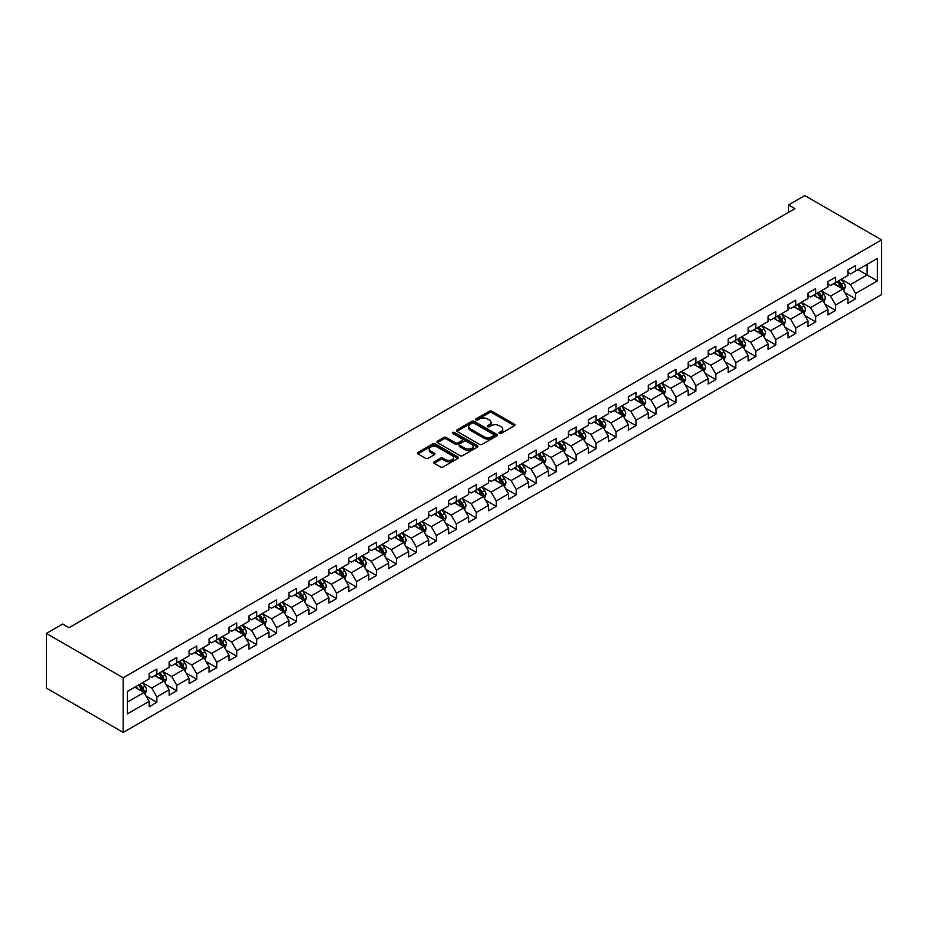 <?xml version="1.0" encoding="UTF-8"?>
<svg xmlns="http://www.w3.org/2000/svg" width="928" height="928" viewBox="0 0 928 928"><rect width="100%" height="100%" fill="white"/><g stroke="black" fill="none" stroke-linecap="round" stroke-linejoin="round"><path stroke-width="1.39" d="M499.357 433.434A1.241 0.719 0 0 0 501.12 433.434L514.46 425.72A1.775 1.021 0 0 0 514.982 425.001A1.775 1.021 0 0 0 514.46 424.27L491.852 411.22A1.775 1.021 0 0 0 489.346 411.22L475.994 418.922A1.241 0.719 0 0 0 477.746 419.943L479.474 418.946A5.684 3.283 0 0 1 487.513 418.946L489.404 420.036A5.684 3.283 0 0 1 491.063 422.356A5.684 3.283 0 0 1 489.404 424.676L487.676 425.674A1.241 0.719 0 0 0 489.439 426.683L491.167 425.685A5.684 3.283 0 0 1 499.206 425.685L501.085 426.776A5.684 3.283 0 0 1 502.756 429.096A5.684 3.283 0 0 1 501.085 431.416L499.357 432.413A1.241 0.719 0 0 0 499.357 433.434L499.357 432.413M434.188 461.842A1.775 1.021 0 0 0 433.678 462.573A1.775 1.021 0 0 0 434.188 463.292L440.533 466.958A1.775 1.021 0 0 0 443.05 466.958L457.875 458.397A1.775 1.021 0 0 0 458.397 457.678A1.775 1.021 0 0 0 457.875 456.947L435.255 443.897A1.775 1.021 0 0 0 432.75 443.897L417.925 452.446A1.775 1.021 0 0 0 417.403 453.177A1.775 1.021 0 0 0 417.925 453.896L425.592 458.328A1.775 1.021 0 0 0 428.098 458.328L434.443 454.662A1.775 1.021 0 0 0 434.965 453.943A1.775 1.021 0 0 0 434.443 453.212L430.638 451.02A4.756 2.749 0 0 1 429.246 449.082A4.756 2.749 0 0 1 432.181 446.542A4.756 2.749 0 0 1 437.366 447.134L452.249 455.729A4.756 2.749 0 0 1 453.641 457.678A4.756 2.749 0 0 1 450.706 460.207A4.756 2.749 0 0 1 445.533 459.615L443.05 458.177A1.775 1.021 0 0 0 440.533 458.177L434.188 461.842L434.188 463.292L440.533 459.662L440.533 458.177M881.6 239.9L804.808 195.564L788.556 204.949L794.96 208.638L69.055 627.734L62.652 624.045L46.4 633.43L123.192 677.765L881.6 239.9L881.6 294.57L123.192 732.436L123.192 677.765M479.602 444.396A1.775 1.021 0 0 0 482.119 444.396L496.944 435.847A1.775 1.021 0 0 0 497.466 435.116A1.775 1.021 0 0 0 496.944 434.397L474.324 421.335A1.775 1.021 0 0 0 471.818 421.335L456.994 429.896A1.775 1.021 0 0 0 456.472 430.615A1.775 1.021 0 0 0 456.994 431.346L479.602 444.396M453.154 433.701A1.241 0.719 0 0 1 454.418 433.875L477.386 447.134L462.585 455.683A1.775 1.021 0 0 1 460.068 455.683L437.459 442.621L437.459 441.171A1.775 1.021 0 0 0 436.937 441.902A1.775 1.021 0 0 0 437.459 442.621M437.459 441.171L443.804 437.506A1.775 1.021 0 0 1 446.31 437.506L455.486 442.807A1.775 1.021 0 0 0 458.003 442.807L462.202 440.371A1.775 1.021 0 0 0 462.724 439.652A1.775 1.021 0 0 0 462.202 438.921L452.655 433.411A1.241 0.719 0 0 1 454.418 432.402L477.41 445.672A1.775 1.021 0 0 1 477.932 446.391A1.775 1.021 0 0 1 477.41 447.122L477.41 445.672M146.16 696.128L156.844 702.287L156.844 696.893L169.128 689.806L169.128 695.2L176.807 690.768L176.807 685.374L189.103 678.275L189.103 683.669L196.782 679.238L196.782 673.844L209.067 666.756L209.067 672.15L216.746 667.708L216.746 662.314L229.03 655.226L229.03 660.62L236.71 656.189L236.71 650.795L248.994 643.696L248.994 649.09L256.673 644.658L256.673 639.264L268.958 632.177L268.958 637.571L276.637 633.128L276.637 627.734L288.921 620.646L288.921 626.04L296.6 621.609L296.6 616.215L308.885 609.116L308.885 614.51L316.564 610.079L316.564 604.685L328.848 597.586L328.848 602.98L336.528 598.548L336.528 593.154L348.812 586.067L348.812 591.461L356.491 587.03L356.491 581.636L368.787 574.536L368.787 579.93L376.466 575.499L376.466 570.105L388.751 563.006L388.751 568.4L396.43 563.969L396.43 558.575L408.714 551.487L408.714 556.881L416.394 552.45L416.394 547.056L428.678 539.957L428.678 545.351L436.357 540.92L436.357 535.526L448.642 528.426L448.642 533.82L456.321 529.389L456.321 523.995L468.605 516.908L468.605 522.302L476.284 517.87L476.284 512.476L488.569 505.377L488.569 510.771L496.248 506.34L496.248 500.946L508.532 493.847L508.532 499.241L516.212 494.81L516.212 489.416L528.508 482.328L528.508 487.722L536.175 483.291L536.175 477.897L548.471 470.798L548.471 476.192L556.15 471.76L556.15 466.366L568.435 459.267L568.435 464.661L576.114 460.23L576.114 454.836L588.398 447.748L588.398 453.142L596.078 448.7L596.078 443.306L608.362 436.218L608.362 441.612L616.041 437.181L616.041 431.787L628.326 424.688L628.326 430.082L636.005 425.65L636.005 420.256L648.289 413.169L648.289 418.563L655.968 414.12L655.968 408.726L668.253 401.638L668.253 407.032L675.932 402.601L675.932 397.207L688.216 390.108L688.216 395.502L695.896 391.071L695.896 385.677L708.192 378.589L708.192 383.983L715.871 379.54L715.871 374.146L728.155 367.059L728.155 372.453L735.834 368.022L735.834 362.628L748.119 355.528L748.119 360.922L755.798 356.491L755.798 351.097L768.082 344.01L768.082 349.404L775.762 344.961L775.762 339.567L788.046 332.479L788.046 337.873L795.725 333.442L795.725 328.048L808.01 320.949L808.01 326.343L815.689 321.912L815.689 316.518L827.973 309.43L827.973 314.824L835.652 310.381L835.652 304.987L847.937 297.9L847.937 303.294L855.616 298.862L855.616 293.468L877.378 280.906L877.378 258.436L867.135 264.352L867.135 274.99L877.378 280.906M156.844 702.287L149.164 706.73L149.164 701.336L127.414 713.887L127.414 691.43L149.164 678.867L149.164 673.473L156.844 669.042L156.844 674.436L169.128 667.336L169.128 661.942L176.807 657.511L176.807 662.905L189.103 655.818L189.103 650.424L196.782 645.992L196.782 651.386L209.067 644.287L209.067 638.893L216.746 634.462L216.746 639.856L229.03 632.757L229.03 627.363L236.71 622.932L236.71 628.326L248.994 621.238L248.994 615.844L256.673 611.413L256.673 616.807L268.958 609.708L268.958 604.314L276.637 599.882L276.637 605.276L288.921 598.177L288.921 592.783L296.6 588.352L296.6 593.746L308.885 586.658L308.885 581.264L316.564 576.833L316.564 582.227L328.848 575.128L328.848 569.734L336.528 565.303L336.528 570.697L348.812 563.598L348.812 558.204L356.491 553.772L356.491 559.166L368.787 552.079L368.787 546.685L376.466 542.254L376.466 547.648L388.751 540.548L388.751 535.154L396.43 530.723L396.43 536.117L408.714 529.018L408.714 523.624L416.394 519.193L416.394 524.587L428.678 517.499L428.678 512.105L436.357 507.662L436.357 513.056L448.642 505.969L448.642 500.575L456.321 496.144L456.321 501.538L468.605 494.438L468.605 489.044L476.284 484.613L476.284 490.007L488.569 482.92L488.569 477.526L496.248 473.083L496.248 478.477L508.532 471.389L508.532 465.995L516.212 461.564L516.212 466.958L528.508 459.859L528.508 454.465L536.175 450.034L536.175 455.428L548.471 448.34L548.471 442.946L556.15 438.503L556.15 443.897L568.435 436.81L568.435 431.416L576.114 426.984L576.114 432.378L588.398 425.279L588.398 419.885L596.078 415.454L596.078 420.848L608.362 413.76L608.362 408.366L616.041 403.924L616.041 409.318L628.326 402.23L628.326 396.836L636.005 392.405L636.005 397.799L648.289 390.7L648.289 385.306L655.968 380.874L655.968 386.268L668.253 379.181L668.253 373.787L675.932 369.344L675.932 374.738L688.216 367.65L688.216 362.256L695.896 357.825L695.896 363.219L708.192 356.12L708.192 350.726L715.871 346.295L715.871 351.689L728.155 344.601L728.155 339.207L735.834 334.764L735.834 340.158L748.119 333.071L748.119 327.677L755.798 323.246L755.798 328.64L768.082 321.54L768.082 316.146L775.762 311.715L775.762 317.109L788.046 310.01L788.046 304.616L795.725 300.185L795.725 305.579L808.01 298.491L808.01 293.097L815.689 288.666L815.689 294.06L827.973 286.961L827.973 281.567L835.652 277.136L835.652 282.53L847.937 275.43L847.937 270.036L855.616 265.605L855.616 270.999L877.378 258.436M154.802 675.619L164.012 680.943L151.728 688.031L142.518 682.706M149.164 675.909L151.728 677.394L156.844 674.436M151.728 688.031L156.844 696.893M164.012 680.943L169.128 689.806M174.766 664.088L183.976 669.413L171.692 676.5L162.481 671.188M169.128 664.39L171.692 665.863L176.807 662.905M171.692 676.5L176.807 685.374M183.976 669.413L189.103 678.275M194.729 652.57L203.94 657.882L191.655 664.982L182.445 659.657M189.103 652.86L191.655 654.333L196.782 651.386M191.655 664.982L196.782 673.844M203.94 657.882L209.067 666.756M214.693 641.039L223.903 646.352L211.619 653.451L202.408 648.127M209.067 641.329L211.619 642.814L216.746 639.856M211.619 653.451L216.746 662.314M223.903 646.352L229.03 655.226M234.656 629.509L243.878 634.833L231.582 641.921L222.372 636.608M229.03 629.81L231.582 631.284L236.71 628.326M231.582 641.921L236.71 650.795M243.878 634.833L248.994 643.696M254.62 617.99L263.842 623.303L251.558 630.402L242.336 625.078M248.994 618.28L251.558 619.753L256.673 616.807M251.558 630.402L256.673 639.264M263.842 623.303L268.958 632.177M274.584 606.46L283.806 611.772L271.521 618.872L262.299 613.547M268.958 606.75L271.521 608.234L276.637 605.276M271.521 618.872L276.637 627.734M283.806 611.772L288.921 620.646M294.559 594.929L303.769 600.254L291.485 607.341L282.263 602.028M288.921 595.231L291.485 596.704L296.6 593.746M291.485 607.341L296.6 616.215M303.769 600.254L308.885 609.116M314.522 583.399L323.733 588.723L311.448 595.822L302.238 590.498M308.885 583.7L311.448 585.174L316.564 582.227M311.448 595.822L316.564 604.685M323.733 588.723L328.848 597.586M334.486 571.88L343.696 577.193L331.412 584.292L322.202 578.968M328.848 572.17L331.412 573.655L336.528 570.697M331.412 584.292L336.528 593.154M343.696 577.193L348.812 586.067M354.45 560.35L363.66 565.674L351.376 572.762L342.165 567.449M348.812 560.651L351.376 562.124L356.491 559.166M351.376 572.762L356.491 581.636M363.66 565.674L368.787 574.536M374.413 548.819L383.624 554.144L371.339 561.243L362.129 555.918M368.787 549.121L371.339 550.594L376.466 547.648M371.339 561.243L376.466 570.105M383.624 554.144L388.751 563.006M394.377 537.3L403.599 542.613L391.303 549.712L382.092 544.388M388.751 537.59L391.303 539.075L396.43 536.117M391.303 549.712L396.43 558.575M403.599 542.613L408.714 551.487M414.34 525.77L423.562 531.094L411.266 538.182L402.056 532.869M408.714 526.072L411.266 527.545L416.394 524.587M411.266 538.182L416.394 547.056M423.562 531.094L428.678 539.957M434.304 514.24L443.526 519.564L431.242 526.663L422.02 521.339M428.678 514.541L431.242 516.014L436.357 513.056M431.242 526.663L436.357 535.526M443.526 519.564L448.642 528.426M454.268 502.721L463.49 508.034L451.205 515.133L441.983 509.808M448.642 503.011L451.205 504.496L456.321 501.538M451.205 515.133L456.321 523.995M463.49 508.034L468.605 516.908M474.243 491.19L483.453 496.515L471.169 503.602L461.947 498.29M468.605 491.492L471.169 492.965L476.284 490.007M471.169 503.602L476.284 512.476M483.453 496.515L488.569 505.377M494.206 479.66L503.417 484.984L491.132 492.084L481.922 486.759M488.569 479.962L491.132 481.435L496.248 478.477M491.132 492.084L496.248 500.946M503.417 484.984L508.532 493.847M514.17 468.141L523.38 473.454L511.096 480.553L501.886 475.229M508.532 468.431L511.096 469.916L516.212 466.958M511.096 480.553L516.212 489.416M523.38 473.454L528.508 482.328M534.134 456.611L543.344 461.935L531.06 469.023L521.849 463.71M528.508 456.901L531.06 458.386L536.175 455.428M531.06 469.023L536.175 477.897M543.344 461.935L548.471 470.798M554.097 445.08L563.308 450.405L551.023 457.492L541.813 452.18M548.471 445.382L551.023 446.855L556.15 443.897M551.023 457.492L556.15 466.366M563.308 450.405L568.435 459.267M574.061 433.562L583.283 438.874L570.987 445.974L561.776 440.649M568.435 433.852L570.987 435.336L576.114 432.378M570.987 445.974L576.114 454.836M583.283 438.874L588.398 447.748M594.024 422.031L603.246 427.356L590.962 434.443L581.74 429.119M588.398 422.321L590.962 423.806L596.078 420.848M590.962 434.443L596.078 443.306M603.246 427.356L608.362 436.218M613.988 410.501L623.21 415.825L610.926 422.913L601.704 417.6M608.362 410.802L610.926 412.276L616.041 409.318M610.926 422.913L616.041 431.787M623.21 415.825L628.326 424.688M633.963 398.982L643.174 404.295L630.889 411.394L621.667 406.07M628.326 399.272L630.889 400.757L636.005 397.799M630.889 411.394L636.005 420.256M643.174 404.295L648.289 413.169M653.927 387.452L663.137 392.776L650.853 399.864L641.631 394.539M648.289 387.742L650.853 389.226L655.968 386.268M650.853 399.864L655.968 408.726M663.137 392.776L668.253 401.638M673.89 375.921L683.101 381.246L670.816 388.333L661.606 383.02M668.253 376.223L670.816 377.696L675.932 374.738M670.816 388.333L675.932 397.207M683.101 381.246L688.216 390.108M693.854 364.402L703.064 369.715L690.78 376.814L681.57 371.49M688.216 364.692L690.78 366.166L695.896 363.219M690.78 376.814L695.896 385.677M703.064 369.715L708.192 378.589M713.818 352.872L723.028 358.196L710.744 365.284L701.533 359.96M708.192 353.162L710.744 354.647L715.871 351.689M710.744 365.284L715.871 374.146M723.028 358.196L728.155 367.059M733.781 341.342L742.992 346.666L730.707 353.754L721.497 348.441M728.155 341.643L730.707 343.116L735.834 340.158M730.707 353.754L735.834 362.628M742.992 346.666L748.119 355.528M753.745 329.823L762.967 335.136L750.671 342.235L741.46 336.91M748.119 330.113L750.671 331.586L755.798 328.64M750.671 342.235L755.798 351.097M762.967 335.136L768.082 344.01M773.708 318.292L782.93 323.617L770.646 330.704L761.424 325.38M768.082 318.582L770.646 320.067L775.762 317.109M770.646 330.704L775.762 339.567M782.93 323.617L788.046 332.479M793.672 306.762L802.894 312.086L790.61 319.174L781.388 313.861M788.046 307.064L790.61 308.537L795.725 305.579M790.61 319.174L795.725 328.048M802.894 312.086L808.01 320.949M813.647 295.243L822.858 300.556L810.573 307.655L801.351 302.331M808.01 295.533L810.573 297.006L815.689 294.06M810.573 307.655L815.689 316.518M822.858 300.556L827.973 309.43M833.611 283.713L842.821 289.026L830.537 296.125L821.326 290.8M827.973 284.003L830.537 285.488L835.652 282.53M830.537 296.125L835.652 304.987M842.821 289.026L847.937 297.9M857.924 269.677L867.135 274.99L850.5 284.594L841.29 279.282M847.937 272.484L850.5 273.957L855.616 270.999M850.5 284.594L855.616 293.468M46.4 633.43L46.4 688.1L123.192 732.436M788.556 204.949L788.556 212.338M127.414 702.067L144.049 692.462L134.838 687.149M144.049 692.462L149.164 701.336M844.932 292.691L855.616 298.862M824.969 304.21L835.652 310.381M805.005 315.74L815.689 321.912M785.042 327.271L795.725 333.442M765.078 338.801L775.762 344.961M745.114 350.32L755.798 356.491M725.139 361.85L735.834 368.022M705.176 373.381L715.871 379.54M685.212 384.9L695.896 391.071M665.248 396.43L675.932 402.601M645.285 407.96L655.968 414.12M625.321 419.479L636.005 425.65M605.358 431.01L616.041 437.181M585.394 442.54L596.078 448.7M565.419 454.059L576.114 460.23M545.455 465.589L556.15 471.76M525.492 477.12L536.175 483.291M505.528 488.638L516.212 494.81M485.564 500.169L496.248 506.34M465.601 511.699L476.284 517.87M445.637 523.218L456.321 529.389M425.674 534.748L436.357 540.92M405.71 546.279L416.394 552.45M385.735 557.798L396.43 563.969M365.771 569.328L376.466 575.499M345.808 580.858L356.491 587.03M325.844 592.377L336.528 598.548M305.88 603.908L316.564 610.079M285.917 615.438L296.6 621.609M265.953 626.957L276.637 633.128M245.99 638.487L256.673 644.658M226.026 650.018L236.71 656.189M206.051 661.536L216.746 667.708M186.087 673.067L196.782 679.238M166.124 684.597L176.807 690.768M499.856 433.608L501.085 432.9A5.684 3.283 0 0 0 502.756 430.58L502.756 429.096M491.063 422.356L491.063 423.829A5.684 3.283 0 0 1 489.404 426.149L488.174 426.857M514.46 424.27L514.46 425.72L491.852 412.693A1.775 1.021 0 0 0 489.346 412.693L476.493 420.117M496.944 434.397L496.944 435.847L474.324 422.82A1.775 1.021 0 0 0 471.818 422.82L457.017 431.358M493.8 435.626A1.241 0.719 0 0 0 493.8 434.606L473.953 423.145A1.241 0.719 0 0 0 472.19 423.145L470.368 424.2A5.684 3.283 0 0 0 468.71 426.52A5.684 3.283 0 0 0 470.368 428.84L483.94 436.682A5.684 3.283 0 0 0 491.979 436.682L493.8 435.626L493.8 437.1A1.241 0.719 0 0 0 494.16 436.601L494.16 435.116M468.71 426.52L468.71 428.005A5.684 3.283 0 0 0 470.368 430.325L470.368 428.84M493.8 437.1L491.979 438.155A5.684 3.283 0 0 1 483.94 438.155L470.368 430.325M437.482 442.633L443.804 438.99L443.804 437.506M462.724 439.652L462.724 441.125A1.775 1.021 0 0 1 462.202 441.856L458.003 444.28A1.775 1.021 0 0 1 455.486 444.28L446.31 438.99A1.775 1.021 0 0 0 443.804 438.99M464.998 448.294A4.756 2.749 0 0 0 470.183 448.897A4.756 2.749 0 0 0 473.118 446.356A4.756 2.749 0 0 0 471.726 444.419L466.482 441.392A1.775 1.021 0 0 0 463.965 441.392L459.754 443.816A1.775 1.021 0 0 0 459.232 444.547A1.775 1.021 0 0 0 459.754 445.266L464.998 448.294L464.998 449.778A4.756 2.749 0 0 0 470.183 450.37A4.756 2.749 0 0 0 473.118 447.841L473.118 446.356M459.232 444.547L459.232 446.02A1.775 1.021 0 0 0 459.754 446.751L459.754 445.266M464.998 449.778L459.754 446.751M453.641 457.678L453.641 459.151A4.756 2.749 0 0 1 450.706 461.692A4.756 2.749 0 0 1 445.533 461.088L443.05 459.662A1.775 1.021 0 0 0 440.533 459.662M429.246 449.082L429.246 450.556A4.756 2.749 0 0 0 430.638 452.493L430.638 451.02M434.443 453.212L434.443 454.662L430.638 452.493M457.852 458.409L435.255 445.37A1.775 1.021 0 0 0 432.75 445.37L417.948 453.92L417.925 452.446M843.83 290.777L845.35 286.949A4.791 2.772 -120 0 0 843.83 282.866L841.186 279.34M836.58 285.43L834.782 283.028M837.218 281.625L839.863 285.151A4.791 2.772 60 0 1 841.232 288.04L842.763 287.146A4.791 2.772 -120 0 0 841.394 284.27L838.75 280.743M837.555 281.439L840.478 285.348A2.448 1.415 60 0 1 840.919 286.091L842.763 287.146M823.867 302.308L825.386 298.48A4.791 2.772 -120 0 0 823.855 294.385L821.222 290.858M816.617 296.948L814.819 294.559M817.255 293.155L819.888 296.682A4.791 2.772 60 0 1 821.268 299.57L822.8 298.677A4.791 2.772 -120 0 0 821.431 295.788L818.786 292.262M817.58 292.958L820.514 296.879A2.448 1.415 60 0 1 820.955 297.621L822.8 298.677M803.903 313.838L805.423 309.998A4.791 2.772 -120 0 0 803.892 305.915L801.258 302.389M796.653 308.479L794.855 306.089M797.291 304.686L799.924 308.212A4.791 2.772 60 0 1 801.305 311.089L802.836 310.207A4.791 2.772 -120 0 0 801.467 307.319L798.822 303.792M797.616 304.488L800.551 308.398A2.448 1.415 60 0 1 800.992 309.14L802.836 310.207M783.94 325.368L785.459 321.529A4.791 2.772 -120 0 0 783.928 317.446L781.283 313.919M776.69 320.009L774.892 317.608M777.316 316.204L779.961 319.731A4.791 2.772 60 0 1 781.341 322.619L782.872 321.738A4.791 2.772 -120 0 0 781.504 318.849L778.859 315.323M777.652 316.019L780.587 319.928A2.448 1.415 60 0 1 781.028 320.67L782.872 321.738M763.976 336.887L765.496 333.059A4.791 2.772 -120 0 0 763.964 328.964L761.32 325.45M756.714 331.528L754.928 329.138M757.352 327.735L759.997 331.261A4.791 2.772 60 0 1 761.366 334.15L762.909 333.256A4.791 2.772 -120 0 0 761.528 330.38L758.895 326.853M757.689 327.538L760.624 331.458A2.448 1.415 60 0 1 761.064 332.201L762.909 333.256M744.012 348.418L745.532 344.578A4.791 2.772 -120 0 0 744.001 340.495L741.356 336.968M736.751 343.058L734.964 340.669M737.389 339.265L740.034 342.792A4.791 2.772 60 0 1 741.402 345.668L742.945 344.787A4.791 2.772 -120 0 0 741.565 341.898L738.932 338.372M737.725 339.068L740.66 342.977A2.448 1.415 60 0 1 741.101 343.72L742.945 344.787M724.049 359.948L725.568 356.108A4.791 2.772 -120 0 0 724.037 352.025L721.392 348.499M716.787 354.589L714.989 352.188M717.425 350.784L720.07 354.31A4.791 2.772 60 0 1 721.439 357.199L722.982 356.317A4.791 2.772 -120 0 0 721.601 353.429L718.956 349.902M717.762 350.598L720.696 354.508A2.448 1.415 60 0 1 721.137 355.25L722.982 356.317M704.074 371.467L705.605 367.639A4.791 2.772 -120 0 0 704.074 363.556L701.429 360.029M696.824 366.119L695.026 363.718M697.462 362.314L700.106 365.841A4.791 2.772 60 0 1 701.475 368.729L703.006 367.836A4.791 2.772 -120 0 0 701.638 364.959L698.993 361.433M697.798 362.117L700.721 366.038A2.448 1.415 60 0 1 701.174 366.78L703.006 367.836M684.11 382.997L685.641 379.158A4.791 2.772 -120 0 0 684.11 375.074L681.465 371.548M676.86 377.638L675.062 375.248M677.498 373.845L680.143 377.371A4.791 2.772 60 0 1 681.512 380.248L683.043 379.366A4.791 2.772 -120 0 0 681.674 376.478L679.029 372.952M677.834 373.648L680.758 377.557A2.448 1.415 60 0 1 681.21 378.299L683.043 379.366M664.146 394.528L665.666 390.688A4.791 2.772 -120 0 0 664.135 386.605L661.502 383.078M656.896 389.168L655.098 386.767M657.534 385.364L660.168 388.89A4.791 2.772 60 0 1 661.548 391.778L663.079 390.897A4.791 2.772 -120 0 0 661.71 388.008L659.066 384.482M657.871 385.178L660.794 389.087A2.448 1.415 60 0 1 661.235 389.83L663.079 390.897M644.183 406.046L645.702 402.218A4.791 2.772 -120 0 0 644.171 398.135L641.538 394.609M636.933 400.699L635.135 398.298M637.571 396.894L640.204 400.42A4.791 2.772 60 0 1 641.584 403.309L643.116 402.416A4.791 2.772 -120 0 0 641.747 399.539L639.102 396.012M637.896 396.697L640.83 400.618A2.448 1.415 60 0 1 641.271 401.36L643.116 402.416M624.219 417.577L625.739 413.737A4.791 2.772 -120 0 0 624.208 409.654L621.574 406.128M616.969 412.218L615.171 409.828M617.607 408.424L620.24 411.951A4.791 2.772 60 0 1 621.621 414.828L623.152 413.946A4.791 2.772 -120 0 0 621.783 411.058L619.138 407.531M617.932 408.227L620.867 412.136A2.448 1.415 60 0 1 621.308 412.879L623.152 413.946M604.256 429.107L605.775 425.268A4.791 2.772 -120 0 0 604.244 421.184L601.599 417.658M596.994 423.748L595.208 421.347M597.632 419.943L600.277 423.47A4.791 2.772 60 0 1 601.646 426.358L603.188 425.476A4.791 2.772 -120 0 0 601.82 422.588L599.175 419.062M597.968 419.758L600.903 423.667A2.448 1.415 60 0 1 601.344 424.409L603.188 425.476M584.292 440.626L585.812 436.798A4.791 2.772 -120 0 0 584.28 432.715L581.636 429.188M577.03 435.278L575.244 432.877M577.668 431.474L580.313 435A4.791 2.772 60 0 1 581.682 437.888L583.225 436.995A4.791 2.772 -120 0 0 581.844 434.118L579.211 430.592M578.005 431.276L580.94 435.197A2.448 1.415 60 0 1 581.38 435.94L583.225 436.995M564.328 452.156L565.848 448.317A4.791 2.772 -120 0 0 564.317 444.234L561.672 440.707M557.067 446.797L555.28 444.408M557.705 443.004L560.35 446.53A4.791 2.772 60 0 1 561.718 449.407L563.261 448.526A4.791 2.772 -120 0 0 561.881 445.637L559.248 442.111M558.041 442.807L560.976 446.716A2.448 1.415 60 0 1 561.417 447.458L563.261 448.526M544.353 463.687L545.884 459.847A4.791 2.772 -120 0 0 544.353 455.764L541.708 452.238M537.103 458.328L535.305 455.926M537.741 454.523L540.386 458.049A4.791 2.772 60 0 1 541.755 460.938L543.298 460.056A4.791 2.772 -120 0 0 541.917 457.168L539.272 453.641M538.078 454.337L541.001 458.246A2.448 1.415 60 0 1 541.453 458.989L543.298 460.056M524.39 475.206L525.921 471.378A4.791 2.772 -120 0 0 524.39 467.294L521.745 463.768M517.14 469.858L515.342 467.457M517.778 466.053L520.422 469.58A4.791 2.772 60 0 1 521.791 472.468L523.322 471.575A4.791 2.772 -120 0 0 521.954 468.698L519.309 465.172M518.114 465.856L521.037 469.777A2.448 1.415 60 0 1 521.49 470.519L523.322 471.575M504.426 486.736L505.946 482.896A4.791 2.772 -120 0 0 504.426 478.813L501.781 475.287M497.176 481.377L495.378 478.987M497.814 477.584L500.459 481.11A4.791 2.772 60 0 1 501.828 483.987L503.359 483.105A4.791 2.772 -120 0 0 501.99 480.217L499.345 476.69M498.15 477.386L501.074 481.296A2.448 1.415 60 0 1 501.526 482.038L503.359 483.105M484.462 498.266L485.982 494.427A4.791 2.772 -120 0 0 484.451 490.344L481.818 486.817M477.212 492.907L475.414 490.506M477.85 489.102L480.484 492.629A4.791 2.772 60 0 1 481.864 495.517L483.395 494.636A4.791 2.772 -120 0 0 482.026 491.747L479.382 488.221M478.187 488.917L481.11 492.826A2.448 1.415 60 0 1 481.551 493.568L483.395 494.636M464.499 509.785L466.018 505.957A4.791 2.772 -120 0 0 464.487 501.874L461.854 498.348M457.249 504.438L455.451 502.036M457.887 500.633L460.52 504.159A4.791 2.772 60 0 1 461.9 507.048L463.432 506.154A4.791 2.772 -120 0 0 462.063 503.278L459.418 499.751M458.212 500.436L461.146 504.356A2.448 1.415 60 0 1 461.587 505.099L463.432 506.154M444.535 521.316L446.055 517.476A4.791 2.772 -120 0 0 444.524 513.393L441.879 509.866M437.285 515.956L435.487 513.567M437.912 512.163L440.556 515.69A4.791 2.772 60 0 1 441.937 518.566L443.468 517.685A4.791 2.772 -120 0 0 442.099 514.796L439.454 511.27M438.248 511.966L441.183 515.875A2.448 1.415 60 0 1 441.624 516.618L443.468 517.685M424.572 532.846L426.091 529.006A4.791 2.772 -120 0 0 424.56 524.923L421.915 521.397M417.31 527.487L415.524 525.086M417.948 523.682L420.593 527.208A4.791 2.772 60 0 1 421.962 530.097L423.504 529.215A4.791 2.772 -120 0 0 422.124 526.327L419.491 522.8M418.284 523.496L421.219 527.406A2.448 1.415 60 0 1 421.66 528.148L423.504 529.215M404.608 544.365L406.128 540.537A4.791 2.772 -120 0 0 404.596 536.454L401.952 532.927M397.346 539.017L395.56 536.616M397.984 535.212L400.629 538.739A4.791 2.772 60 0 1 401.998 541.627L403.541 540.734A4.791 2.772 -120 0 0 402.16 537.857L399.527 534.331M398.321 535.027L401.256 538.936A2.448 1.415 60 0 1 401.696 539.678L403.541 540.734M384.644 555.895L386.164 552.056A4.791 2.772 -120 0 0 384.633 547.972L381.988 544.446M377.383 550.536L375.596 548.146M378.021 546.743L380.666 550.269A4.791 2.772 60 0 1 382.034 553.146L383.577 552.264A4.791 2.772 -120 0 0 382.197 549.376L379.564 545.85M378.357 546.546L381.292 550.455A2.448 1.415 60 0 1 381.733 551.197L383.577 552.264M364.669 567.426L366.2 563.586A4.791 2.772 -120 0 0 364.669 559.503L362.024 555.976M357.419 562.066L355.621 559.677M358.057 558.273L360.702 561.788A4.791 2.772 60 0 1 362.071 564.676L363.602 563.795A4.791 2.772 -120 0 0 362.233 560.906L359.588 557.38M358.394 558.076L361.317 561.985A2.448 1.415 60 0 1 361.769 562.728L363.602 563.795M344.706 578.944L346.237 575.116A4.791 2.772 -120 0 0 344.706 571.033L342.061 567.507M337.456 573.597L335.658 571.196M338.094 569.792L340.738 573.318A4.791 2.772 60 0 1 342.107 576.207L343.638 575.314A4.791 2.772 -120 0 0 342.27 572.437L339.625 568.91M338.43 569.606L341.353 573.516A2.448 1.415 60 0 1 341.806 574.258L343.638 575.314M324.742 590.475L326.262 586.635A4.791 2.772 -120 0 0 324.742 582.552L322.097 579.026M317.492 585.116L315.694 582.726M318.13 581.322L320.775 584.849A4.791 2.772 60 0 1 322.144 587.737L323.675 586.844A4.791 2.772 -120 0 0 322.306 583.956L319.661 580.429M318.466 581.125L321.39 585.034A2.448 1.415 60 0 1 321.83 585.777L323.675 586.844M304.778 602.005L306.298 598.166A4.791 2.772 -120 0 0 304.767 594.082L302.134 590.556M297.528 596.646L295.73 594.256M298.166 592.853L300.8 596.379A4.791 2.772 60 0 1 302.18 599.256L303.711 598.374A4.791 2.772 -120 0 0 302.342 595.486L299.698 591.96M298.491 592.656L301.426 596.565A2.448 1.415 60 0 1 301.867 597.307L303.711 598.374M284.815 613.524L286.334 609.696A4.791 2.772 -120 0 0 284.803 605.613L282.17 602.086M277.565 608.176L275.767 605.775M278.203 604.372L280.836 607.898A4.791 2.772 60 0 1 282.216 610.786L283.748 609.893A4.791 2.772 -120 0 0 282.379 607.016L279.734 603.49M278.528 604.186L281.462 608.095A2.448 1.415 60 0 1 281.903 608.838L283.748 609.893M264.851 625.054L266.371 621.215A4.791 2.772 -120 0 0 264.84 617.132L262.195 613.605M257.59 619.695L255.803 617.306M258.228 615.902L260.872 619.428A4.791 2.772 60 0 1 262.253 622.317L263.784 621.424A4.791 2.772 -120 0 0 262.415 618.535L259.77 615.009M258.564 615.705L261.499 619.614A2.448 1.415 60 0 1 261.94 620.356L263.784 621.424M244.888 636.585L246.407 632.745A4.791 2.772 -120 0 0 244.876 628.662L242.231 625.136M237.626 631.226L235.84 628.836M238.264 627.432L240.909 630.959A4.791 2.772 60 0 1 242.278 633.836L243.82 632.954A4.791 2.772 -120 0 0 242.44 630.066L239.807 626.539M238.6 627.235L241.535 631.144A2.448 1.415 60 0 1 241.976 631.887L243.82 632.954M224.924 648.104L226.444 644.276A4.791 2.772 -120 0 0 224.912 640.192L222.268 636.666M217.662 642.756L215.876 640.355M218.3 638.951L220.945 642.478A4.791 2.772 60 0 1 222.314 645.366L223.857 644.473A4.791 2.772 -120 0 0 222.476 641.596L219.843 638.07M218.637 638.766L221.572 642.675A2.448 1.415 60 0 1 222.012 643.417L223.857 644.473M204.96 659.634L206.48 655.806A4.791 2.772 -120 0 0 204.949 651.711L202.304 648.185M197.699 654.275L195.901 651.885M198.337 650.482L200.982 654.008A4.791 2.772 60 0 1 202.35 656.896L203.893 656.003A4.791 2.772 -120 0 0 202.513 653.115L199.868 649.588M198.673 650.284L201.608 654.205A2.448 1.415 60 0 1 202.049 654.936L203.893 656.003M184.985 671.164L186.516 667.325A4.791 2.772 -120 0 0 184.985 663.242L182.34 659.715M177.735 665.805L175.937 663.416M178.373 662.012L181.018 665.538A4.791 2.772 60 0 1 182.387 668.415L183.918 667.534A4.791 2.772 -120 0 0 182.549 664.645L179.904 661.119M178.71 661.815L181.633 665.724A2.448 1.415 60 0 1 182.085 666.466L183.918 667.534M165.022 682.683L166.553 678.855A4.791 2.772 -120 0 0 165.022 674.772L162.377 671.246M157.772 677.336L155.974 674.934M158.41 673.531L161.054 677.057A4.791 2.772 60 0 1 162.423 679.946L163.954 679.052A4.791 2.772 -120 0 0 162.586 676.176L159.941 672.649M158.746 673.345L161.669 677.254A2.448 1.415 60 0 1 162.122 677.997L163.954 679.052M145.058 694.214L146.578 690.386A4.791 2.772 -120 0 0 145.046 686.291L142.413 682.764M137.808 688.854L136.01 686.465M138.446 685.061L141.079 688.588A4.791 2.772 60 0 1 142.46 691.476L143.991 690.583A4.791 2.772 -120 0 0 142.622 687.694L139.977 684.18M138.782 684.864L141.706 688.785A2.448 1.415 60 0 1 142.146 689.527L143.991 690.583M501.085 432.9L501.085 431.416M487.676 426.683L487.676 425.674M489.404 426.149L489.404 424.676M475.994 419.943L475.994 418.922M489.346 412.693L489.346 411.22M491.852 412.693L491.852 411.22M456.994 431.346L456.994 429.896M471.818 422.82L471.818 421.335M474.324 422.82L474.324 421.335M483.94 438.155L483.94 436.682M491.979 438.155L491.979 436.682M446.31 438.99L446.31 437.506M455.486 444.28L455.486 442.807M458.003 444.28L458.003 442.807M462.202 441.856L462.202 440.371M454.418 433.875L454.418 432.402M443.05 459.662L443.05 458.177M445.533 461.088L445.533 459.615M432.75 445.37L432.75 443.897M435.255 445.37L435.255 443.897M457.875 458.397L457.875 456.947M842.346 288.759L845.327 287.042M841.394 284.27L843.83 282.866M837.984 286.242L839.863 285.151M822.382 300.289L825.363 298.572M821.431 295.788L823.855 294.385M818.02 297.76L819.888 296.682M802.418 311.808L805.4 310.091M801.467 307.319L803.892 305.915M798.057 309.291L799.924 308.212M782.455 323.338L785.424 321.622M781.504 318.849L783.928 317.446M778.082 320.821L779.961 319.731M762.491 334.869L765.461 333.152M761.528 330.38L763.964 328.964M758.118 332.34L759.997 331.261M742.528 346.388L745.497 344.671M741.565 341.898L744.001 340.495M738.154 343.87L740.034 342.792M722.564 357.918L725.534 356.201M721.601 353.429L724.037 352.025M718.191 355.401L720.07 354.31M702.589 369.448L705.57 367.732M701.638 364.959L704.074 363.556M698.227 366.92L700.106 365.841M682.625 380.967L685.606 379.25M681.674 376.478L684.11 375.074M678.264 378.45L680.143 377.371M662.662 392.498L665.643 390.781M661.71 388.008L664.135 386.605M658.3 389.98L660.168 388.89M642.698 404.028L645.679 402.311M641.747 399.539L644.171 398.135M638.336 401.499L640.204 400.42M622.734 415.547L625.704 413.83M621.783 411.058L624.208 409.654M618.373 413.03L620.24 411.951M602.771 427.077L605.74 425.36M601.82 422.588L604.244 421.184M598.398 424.56L600.277 423.47M582.807 438.608L585.777 436.891M581.844 434.118L584.28 432.715M578.434 436.079L580.313 435M562.844 450.126L565.813 448.41M561.881 445.637L564.317 444.234M558.47 447.609L560.35 446.53M542.88 461.657L545.85 459.94M541.917 457.168L544.353 455.764M538.507 459.14L540.386 458.049M522.905 473.187L525.886 471.47M521.954 468.698L524.39 467.294M518.543 470.658L520.422 469.58M502.941 484.706L505.922 482.989M501.99 480.217L504.426 478.813M498.58 482.189L500.459 481.11M482.978 496.236L485.959 494.52M482.026 491.747L484.451 490.344M478.616 493.719L480.484 492.629M463.014 507.767L465.995 506.05M462.063 503.278L464.487 501.874M458.652 505.238L460.52 504.159M443.05 519.286L446.02 517.569M442.099 514.796L444.524 513.393M438.677 516.768L440.556 515.69M423.087 530.816L426.056 529.099M422.124 526.327L424.56 524.923M418.714 528.299L420.593 527.208M403.123 542.346L406.093 540.63M402.16 537.857L404.596 536.454M398.75 539.818L400.629 538.739M383.16 553.877L386.129 552.148M382.197 549.376L384.633 547.972M378.786 551.348L380.666 550.269M363.184 565.396L366.166 563.679M362.233 560.906L364.669 559.503M358.823 562.878L360.702 561.788M343.221 576.926L346.202 575.209M342.27 572.437L344.706 571.033M338.859 574.409L340.738 573.318M323.257 588.456L326.238 586.728M322.306 583.956L324.742 582.552M318.896 585.928L320.775 584.849M303.294 599.975L306.275 598.258M302.342 595.486L304.767 594.082M298.932 597.458L300.8 596.379M283.33 611.506L286.311 609.789M282.379 607.016L284.803 605.613M278.968 608.988L280.836 607.898M263.366 623.036L266.336 621.308M262.415 618.535L264.84 617.132M258.993 620.507L260.872 619.428M243.403 634.555L246.372 632.838M242.44 630.066L244.876 628.662M239.03 632.038L240.909 630.959M223.439 646.085L226.409 644.368M222.476 641.596L224.912 640.192M219.066 643.568L220.945 642.478M203.476 657.616L206.445 655.899M202.513 653.115L204.949 651.711M199.102 655.087L200.982 654.008M183.5 669.134L186.482 667.418M182.549 664.645L184.985 663.242M179.139 666.617L181.018 665.538M163.537 680.665L166.518 678.948M162.586 676.176L165.022 674.772M159.175 678.148L161.054 677.057M143.573 692.195L146.554 690.478M142.622 687.694L145.046 686.291M139.212 689.666L141.079 688.588"/></g></svg>
